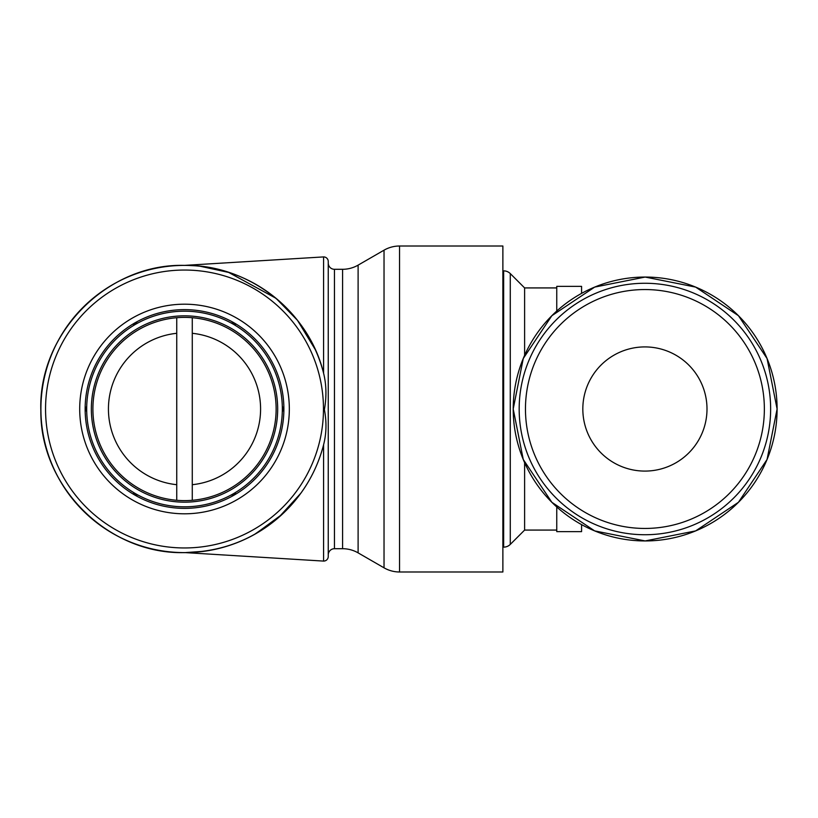 <?xml version="1.0" encoding="UTF-8"?>
<svg xmlns="http://www.w3.org/2000/svg" width="818" height="818" viewBox="0 0 818 818"><rect width="100%" height="100%" fill="white"/><g stroke="black" fill="none" stroke-linecap="round" stroke-linejoin="round"><path stroke-width="1.23" d="M189.295 265.461L185.154 265.39A143.61 143.61 0 0 0 40.9 409A143.61 143.61 0 0 0 323.243 446.137L323.652 444.511M323.652 373.489L323.243 371.863A143.61 143.61 0 0 0 184.51 265.39L323.58 256.913L323.58 373.202C326.402 384.521 326.679 396.669 324.398 409.634C326.74 421.935 326.464 433.652 323.58 444.798L323.58 561.087L185.154 552.61L204.183 551.26M192.271 484.696A76.094 76.094 0 0 0 192.271 333.304L192.271 500.289A91.616 91.616 0 0 0 276.126 409A91.616 91.616 0 0 0 192.271 317.711L192.271 333.304M86.688 409A97.823 97.823 0 0 0 184.51 506.823A97.823 97.823 0 0 0 282.333 409A97.823 97.823 0 0 0 184.51 311.177A97.823 97.823 0 0 0 86.688 409M91.35 409A93.17 93.17 0 0 0 184.51 502.17A93.17 93.17 0 0 0 277.68 409A93.17 93.17 0 0 0 184.51 315.83A93.17 93.17 0 0 0 91.35 409M79.704 409A104.806 104.806 0 0 0 184.51 513.806A104.806 104.806 0 0 0 289.327 409A104.806 104.806 0 0 0 184.51 304.194A104.806 104.806 0 0 0 79.704 409M85.144 409A99.377 99.377 0 0 0 184.51 508.377A99.377 99.377 0 0 0 283.887 409A99.377 99.377 0 0 0 184.51 309.623A99.377 99.377 0 0 0 85.144 409M282.302 411.648L283.836 409L282.302 406.352M86.728 406.352L85.195 409L86.728 411.648M192.271 500.289A91.616 91.616 0 0 1 176.749 500.289L176.749 317.711A91.616 91.616 0 0 1 192.271 317.711M176.749 317.711A91.616 91.616 0 0 0 92.904 409A91.616 91.616 0 0 0 176.749 500.289M176.749 333.304A76.094 76.094 0 0 0 176.749 484.696M315.523 467.835L313.918 471.291M300.809 493.264L278.907 517.242L254.592 534.359M229.633 545.34L227.097 546.158M189.715 552.518L185.154 552.61A143.61 143.61 0 0 1 184.51 552.61A143.61 143.61 0 0 0 185.154 552.61L184.51 552.61C109.418 554.461 41.483 488.622 40.972 413.509C36.391 335.216 106.115 263.273 184.51 265.39A143.61 143.61 0 0 0 40.9 409A143.61 143.61 0 0 0 184.51 552.61C107.772 554.594 38.916 485.739 40.9 409C38.916 332.261 107.772 263.406 184.51 265.39C247.834 264.347 307.875 310.431 323.243 371.863M227.956 545.882L229.797 545.289M255.717 533.714L282.21 514.266M300.073 494.266L300.758 493.336M314.94 469.113L315.216 468.52M581.578 293.386L581.578 286.372L556.751 286.372L556.751 311.065M556.751 287.926L524.614 287.926L524.614 355.37M503.673 270.87A9.315 9.315 0 0 1 510.279 273.59L510.279 544.41A9.315 9.315 0 0 1 503.673 547.13M399.552 246.013L502.876 246.013L502.876 571.986L399.552 571.986A31.043 31.043 0 0 1 384.031 567.825L384.031 250.175A31.043 31.043 0 0 1 399.552 246.013L399.552 571.986M358.11 552.866L358.11 265.134A31.043 31.043 0 0 1 342.589 269.296L342.589 548.704A31.043 31.043 0 0 1 358.11 552.866L384.031 567.825M328.253 554.89A6.207 6.207 0 0 1 334.46 548.704L334.46 269.296A6.207 6.207 0 0 1 328.253 263.11M323.611 256.913A4.601 4.601 0 0 1 328.253 261.535L328.253 556.465A4.601 4.601 0 0 1 323.611 561.087M777.1 409A131.943 131.943 0 0 0 645.157 277.057A131.943 131.943 0 0 0 513.213 409A131.943 131.943 0 0 0 645.157 540.943A131.943 131.943 0 0 0 777.1 409L767.059 358.509L738.46 315.707L695.648 287.098L645.157 277.057L594.666 287.098L551.864 315.707L523.264 358.509L513.213 409L523.264 459.491L551.864 502.303L594.666 530.902L645.157 540.943L695.648 530.902L738.45 502.293L767.059 459.491L777.1 409M644.911 534.737A125.737 125.737 0 0 0 770.638 409A125.737 125.737 0 0 0 644.911 283.263A125.737 125.737 0 0 0 519.174 409A125.737 125.737 0 0 0 644.911 534.737A125.737 125.737 0 0 1 519.174 409A125.737 125.737 0 0 1 644.911 283.263M582.825 409A62.086 62.086 0 0 1 644.911 346.914A62.086 62.086 0 0 1 706.997 409A62.086 62.086 0 0 1 644.911 471.086A62.086 62.086 0 0 1 582.825 409M315.216 349.49L297.486 320.339L276.024 298.314L228.324 272.23M204.224 266.75L200.952 266.331M194.776 265.758L191.218 265.543M188.733 265.451L195.226 265.789M200.062 266.228L229.521 272.619M254.787 283.754L256.392 284.664M280.431 302.118L282.834 304.327M298.723 321.924L300.748 324.654M524.614 462.63L524.614 530.074L510.279 544.41M556.751 531.628L556.751 506.935L556.751 531.628L581.578 531.628L581.578 524.614M133.324 492.364L134.858 495.013L137.915 495.013M137.915 322.987L134.858 322.987L133.324 325.636M235.707 325.636L234.173 322.987L231.105 322.987M231.105 495.013L234.173 495.013L235.707 492.364M40.9 409A143.61 143.61 0 0 0 184.51 552.61C227.69 551.813 263.774 535.401 292.762 503.387C307.282 486.628 317.445 467.548 323.243 446.137M184.51 547.958A138.958 138.958 0 0 0 323.468 409A138.958 138.958 0 0 0 184.51 270.042A138.958 138.958 0 0 0 45.552 409A138.958 138.958 0 0 0 184.51 547.958M502.876 270.87L503.653 270.87L503.653 547.13L502.876 547.13M644.911 528.448A119.448 119.448 0 0 0 764.36 409A119.448 119.448 0 0 0 644.911 289.552A119.448 119.448 0 0 0 525.463 409A119.448 119.448 0 0 0 644.911 528.448M314.603 348.151L314.95 348.897M524.614 287.926L510.279 273.59M358.11 265.134L384.031 250.175M334.46 269.296L342.589 269.296M328.253 556.485L328.253 261.515M334.46 548.704L342.589 548.704M524.614 530.074L556.751 530.074"/></g></svg>
